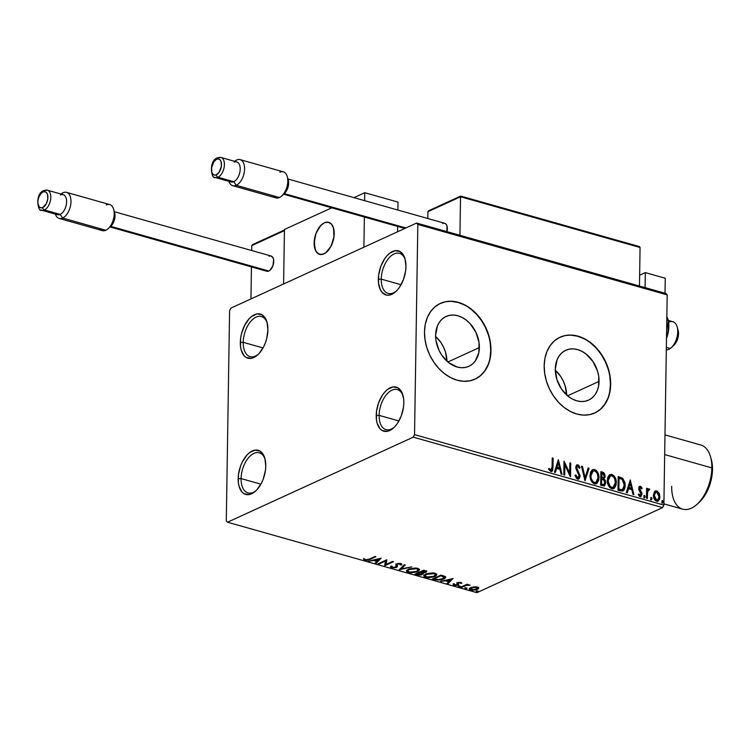<?xml version="1.0" encoding="UTF-8"?>
<svg xmlns="http://www.w3.org/2000/svg" width="750" height="750" viewBox="0 0 750 750"><rect width="100%" height="100%" fill="white"/><g stroke="black" fill="none" stroke-linecap="round" stroke-linejoin="round"><path stroke-width="1.12" d="M267.253 323.091A20.831 11.644 -74.2 0 0 253.322 318.863A20.831 11.644 -74.2 0 0 243.225 342.347L240.309 342.45A22.913 12.806 105.8 0 1 251.784 316.331A22.913 12.806 105.8 0 1 267.019 322.181A22.913 12.806 105.8 0 1 267.919 329.803L266.737 338.475L265.397 342.769L263.634 346.8L259.078 353.484L256.472 355.894L251.091 358.359L246.159 357.441L244.116 355.734L241.228 350.166L240.506 346.5L240.638 338.147L241.481 333.778L244.584 325.463L249.141 318.769L251.747 316.359L257.137 313.894L262.059 314.812L265.772 318.975L266.991 322.097L267.919 329.803A22.913 12.806 105.8 0 1 257.812 354.769A22.913 12.806 105.8 0 1 240.309 342.45L243.225 342.347A20.831 11.644 105.8 0 1 261.441 316.547A20.831 11.644 105.8 0 1 267.253 323.091M263.025 347.934L243.225 342.347L263.025 347.934M265.116 459.337A20.831 11.644 -74.2 0 0 251.184 455.109A20.831 11.644 -74.2 0 0 241.088 478.584L238.162 478.697A22.913 12.806 105.8 0 1 249.637 452.578A22.913 12.806 105.8 0 1 264.881 458.428A22.913 12.806 105.8 0 1 265.772 466.05L265.444 470.344L263.259 479.006L261.497 483.038L256.941 489.731L254.334 492.141L248.944 494.606L244.022 493.688L241.969 491.981L239.091 486.403L238.369 482.747L238.5 474.394L240.675 465.731L242.447 461.7L246.994 455.006L249.609 452.606L254.991 450.141L259.922 451.059L263.634 455.222L264.853 458.334L265.772 466.05A22.913 12.806 105.8 0 1 255.675 491.006A22.913 12.806 105.8 0 1 238.162 478.697L241.088 478.584A20.831 11.644 105.8 0 1 259.294 452.794A20.831 11.644 105.8 0 1 265.116 459.337M260.887 484.181L241.088 478.584L260.887 484.181M403.153 396.112A20.831 11.644 -74.2 0 0 389.231 391.884A20.831 11.644 -74.2 0 0 379.125 415.369L376.209 415.472A22.913 12.806 105.8 0 1 387.684 389.353A22.913 12.806 105.8 0 1 402.919 395.203A22.913 12.806 105.8 0 1 403.819 402.825L403.491 407.128L401.306 415.791L397.406 423.441L394.988 426.506L392.372 428.916L386.991 431.381L382.059 430.463L380.016 428.756L377.128 423.178L376.406 419.522L376.537 411.169L378.722 402.506L382.622 394.856L385.041 391.791L387.647 389.381L393.038 386.916L397.959 387.834L401.681 391.997L403.622 398.775L403.819 402.825A22.913 12.806 105.8 0 1 393.712 427.791A22.913 12.806 105.8 0 1 376.209 415.472L379.125 415.369A20.831 11.644 105.8 0 1 397.341 389.569A20.831 11.644 105.8 0 1 403.153 396.112M398.925 420.956L379.125 415.369L398.925 420.956M405.291 259.866A20.831 11.644 -74.2 0 0 391.369 255.638A20.831 11.644 -74.2 0 0 381.262 279.122L378.347 279.225A22.913 12.806 105.8 0 1 389.822 253.116A22.913 12.806 105.8 0 1 405.056 258.956A22.913 12.806 105.8 0 1 405.956 266.578L405.628 270.881L403.444 279.544L399.544 287.194L397.125 290.269L394.519 292.669L389.128 295.134L386.559 295.106L382.153 292.509L380.484 290.053L378.544 283.284L378.675 274.931L380.859 266.269L384.759 258.619L387.178 255.544L389.794 253.134L395.175 250.669L400.106 251.588L403.819 255.75L405.038 258.872L405.956 266.578A22.913 12.806 105.8 0 1 395.85 291.544A22.913 12.806 105.8 0 1 378.347 279.225L381.262 279.122A20.831 11.644 105.8 0 1 399.478 253.331A20.831 11.644 105.8 0 1 405.291 259.866M401.062 284.719L381.262 279.122L401.062 284.719M479.363 347.569A27.412 20.531 -114.6 0 1 468.9 366.309A27.412 20.531 -114.6 0 1 446.616 360.872A27.412 20.531 -114.6 0 1 435.609 335.203L437.428 325.875L439.519 322.022L442.303 318.909L445.669 316.659L449.494 315.356L453.619 315.056L457.894 315.778L462.15 317.475L466.238 320.091L469.978 323.522L475.903 332.297L479.025 342.45L478.866 352.444L475.453 360.759L472.678 363.872L469.312 366.122L465.487 367.416L461.363 367.716L457.087 367.003L448.744 362.691L441.731 355.125L439.078 350.475L435.956 340.322L435.609 335.203A27.412 20.531 -114.6 0 1 446.072 316.462A27.412 20.531 -114.6 0 1 468.366 321.909A27.412 20.531 -114.6 0 1 479.363 347.569L447.881 361.988L479.363 347.569M599.053 381.384A27.412 20.531 -114.6 0 1 588.591 400.125A27.412 20.531 -114.6 0 1 566.306 394.688A27.412 20.531 -114.6 0 1 555.3 369.028L557.119 359.691L559.209 355.837L561.994 352.725L565.359 350.475L569.175 349.172L573.309 348.881L577.584 349.594L581.841 351.291L585.919 353.906L592.931 361.462L597.544 371.119L598.716 376.275L598.556 386.269L597.234 390.722L595.144 394.575L592.359 397.688L588.994 399.938L585.178 401.231L581.053 401.531L576.778 400.819L572.512 399.122L568.434 396.506L561.422 388.95L556.809 379.294L555.3 369.028A27.412 20.531 -114.6 0 1 565.763 350.278A27.412 20.531 -114.6 0 1 588.056 355.725A27.412 20.531 -114.6 0 1 599.053 381.384L567.572 395.803L599.053 381.384M594.647 413.025A41.662 31.2 65.4 0 0 610.425 384.6L610.678 384.488A41.662 31.2 -114.6 0 1 594.778 412.969A41.662 31.2 -114.6 0 1 560.906 404.7A41.662 31.2 -114.6 0 1 544.181 365.7L544.706 373.472L546.478 381.309L549.45 388.903L553.491 395.972L558.45 402.234L564.141 407.456L570.347 411.441L576.816 414.019L583.312 415.106L589.584 414.647L595.397 412.678L600.506 409.256L604.734 404.531L607.913 398.663L609.919 391.894L610.678 384.488L610.153 376.706L608.381 368.869L605.409 361.275L601.369 354.206L596.409 347.944L590.719 342.722L584.513 338.747L578.044 336.159L571.547 335.081L565.275 335.531L559.472 337.509L554.353 340.922L550.125 345.656L546.947 351.516L544.941 358.284L544.181 365.7A41.662 31.2 -114.6 0 1 560.081 337.209A41.662 31.2 -114.6 0 1 593.953 345.478A41.662 31.2 -114.6 0 1 610.678 384.488L610.425 384.6A41.662 31.2 65.4 0 0 593.766 345.656A41.662 31.2 65.4 0 0 559.95 337.275M474.956 379.209A41.662 31.2 65.4 0 0 490.734 350.784L490.988 350.663A41.662 31.2 -114.6 0 1 475.087 379.153A41.662 31.2 -114.6 0 1 441.216 370.884A41.662 31.2 -114.6 0 1 424.491 331.875L425.016 339.656L426.788 347.494L429.759 355.087L433.8 362.156L438.759 368.419L444.45 373.641L450.656 377.616L457.125 380.203L463.631 381.281L469.903 380.831L475.706 378.863L480.816 375.441L485.044 370.706L488.222 364.847L490.228 358.078L490.988 350.663L490.472 342.891L488.691 335.053L485.728 327.459L481.678 320.391L476.719 314.128L471.028 308.906L464.822 304.931L458.353 302.344L451.856 301.266L445.584 301.716L439.781 303.684L434.662 307.106L430.434 311.841L427.256 317.7L425.25 324.469L424.491 331.875A41.662 31.2 -114.6 0 1 440.391 303.394A41.662 31.2 -114.6 0 1 474.272 311.663A41.662 31.2 -114.6 0 1 490.988 350.663L490.734 350.784A41.662 31.2 65.4 0 0 474.075 311.841A41.662 31.2 65.4 0 0 440.259 303.459M413.241 437.156L662.597 507.609L476.869 592.669L227.513 522.216L413.241 437.156L414.534 434.634L417.834 224.428L667.181 294.881L663.881 505.087L414.534 434.634L417.834 224.428L416.606 223.059L230.878 308.119L229.594 310.641L226.294 520.847L227.513 522.216L413.241 437.156L414.534 434.634L663.881 505.087L667.181 294.881L665.962 293.512L416.606 223.059L230.878 308.119L229.594 310.641L226.294 520.847L227.513 522.216L476.869 592.669L662.597 507.609L663.881 505.087L662.597 507.609L413.241 437.156M478.697 588.206L477.347 587.044L473.869 586.847L470.194 587.916L469.566 589.538L472.453 590.353L477.291 589.5L478.566 588.553L478.584 587.719L475.669 586.781L470.719 587.644L469.322 589.022L470.7 590.081L477.291 589.5L478.706 588.113M460.669 587.166L461.559 587.419L466.641 585.3L470.109 585.159L467.034 584.906L467.981 584.475L467.091 584.222L460.669 587.166L461.559 587.419L466.059 585.459L470.109 585.159L467.034 584.906L467.981 584.475L467.091 584.222L460.669 587.166M458.644 583.791L457.931 585.103L458.634 584.569L458.541 582.403L458.541 582.947L460.266 582.797L460.275 582.291L460.734 583.434L461.812 583.237L460.791 582.366L458.634 582.384L456.909 583.247L457.003 584.869L453.216 584.503L454.659 585.525L457.762 585.178L458.663 584.475L458.287 583.106L459.806 582.731L461.812 583.331L460.997 582.422L457.613 582.712L456.909 583.247L457.003 584.869L453.197 584.644M434.878 579.881L441.356 579.947L444.703 578.587L445.688 577.219L440.963 575.091L432.178 579.113L434.878 579.881L434.887 579.216L434.878 579.881L443.616 579.178L445.688 577.331L445.172 576.516L440.963 575.091L432.178 579.113L434.878 579.881M414.872 574.228L418.556 575.119L421.378 574.884L423.188 574.022L422.841 572.972L425.522 572.541L426.741 571.509L423.656 570.197L414.872 574.228L417.197 574.884L422.438 574.519L422.841 572.972L425.803 572.419L426.741 571.538L423.656 570.197L414.872 574.228M399.206 569.803L411.863 566.869L401.4 568.847L405.234 564.994L404.259 564.722L399.206 569.803L411.863 566.869L401.4 568.847L405.234 564.994L404.259 564.722L399.206 569.803M378.919 564.066L385.453 561.075L384.731 565.706L393.516 561.684L392.625 561.431L386.072 564.431L386.803 559.791L378.019 563.812L378.919 564.066L378.928 563.4L378.919 564.066L385.453 561.075L384.731 565.706L393.516 561.684L392.625 561.431L386.072 564.431L386.803 559.791L378.019 563.812L378.919 564.066M369.178 559.134L366.741 559.903L363.591 559.153L364.772 560.241L367.387 560.344L375.909 556.716L375.019 556.462L369.178 559.134L365.663 559.819L364.725 558.975L363.591 559.153L364.772 560.241L369.984 559.434L375.909 556.716L375.019 556.462L369.178 559.134M381.131 558.188L368.625 561.159L373.603 560.484L376.875 561.403L375.253 563.034L376.228 563.306L381.131 558.188L368.625 561.159L373.603 560.484L376.875 561.403L375.253 563.034L376.228 563.306L381.131 558.188M396.131 565.903L396.047 564.844L395.55 567.159L392.438 567.384L392.072 566.203L390.9 566.194L391.603 567.816L395.981 567.6L397.294 566.784L397.116 564.778L397.697 564.188L399.703 563.953L400.416 564.966L401.653 564.919L401.25 563.728L398.625 563.475L396 564.497L396.169 566.55L395.391 567.234L392.616 567.431L391.941 567.122L392.072 566.203L390.9 566.194L390.637 567.263L391.603 567.816L390.684 566.531M408.478 569.194L406.762 570.422L406.856 571.8L410.822 572.916L417.066 571.884L418.809 570.909L419.419 569.541L418.059 568.472L415.509 567.994L409.331 568.847L406.537 571.069L408.394 572.559L417.478 571.706L419.456 569.822L417.553 568.312L408.478 569.194M425.784 574.087L424.069 575.306L424.163 576.694L428.128 577.8L434.372 576.769L436.116 575.803L436.725 574.425L435.366 573.366L432.816 572.878L426.637 573.741L423.844 575.962L425.7 577.453L434.775 576.591L436.762 574.716L434.859 573.206L425.784 574.087M453.047 578.503L440.531 581.475L445.509 580.8L448.781 581.719L447.159 583.35L448.134 583.622L453.047 578.503L440.531 581.475L445.509 580.8L448.781 581.719L447.159 583.35L448.134 583.622L453.047 578.503M458.456 586.078L458.859 586.688L460.247 586.228L458.747 585.975L458.466 586.631L459.947 586.5L459.928 585.956L458.456 586.078L458.466 586.631L458.475 586.069L458.466 586.631M465.319 588.019L465.722 588.628L467.109 588.169L465.609 587.916L465.328 588.562L466.809 588.441L466.791 587.897L465.319 588.019L465.328 588.562L465.338 588.009L465.328 588.562M476.503 591.178L476.906 591.788L478.294 591.328L476.803 591.075L476.522 591.731L477.994 591.6L477.984 591.056L476.503 591.178L476.522 591.731L476.531 591.169L476.522 591.731M654.328 491.916L653.428 496.097L655.172 500.372L658.05 501.188L659.747 498.759L659.531 494.194L657.488 491.259L655.697 490.894L654.544 491.625L653.4 495.197C653.334 498.019 654.403 500.034 656.606 501.253L658.059 501.178L659.963 497.053L659.147 493.266L656.766 490.941L654.328 491.916M648.188 488.972L649.069 488.775L646.987 490.2L647.512 488.503L646.613 488.25L646.462 498.206L647.353 498.459L647.672 491.419L649.744 489.3L648.534 488.784L647.484 489.975L647.512 488.503L646.613 488.25L646.462 498.206L647.353 498.459L647.597 491.737L649.744 489.3L648.431 488.822M639.394 486.516L640.416 486.328L638.906 487.181L638.803 489.666L641.109 494.316L640.256 495.366L638.803 493.941L638.269 494.719L639.534 496.322L641.119 496.444L641.972 493.434L639.581 488.428L640.256 487.537L641.587 488.934L642.122 488.231L640.941 486.609L639.909 486.553L641.616 488.456L642.122 488.231L640.416 486.328L639.637 486.356M620.672 490.922L623.128 490.894L624.431 489.403L625.163 486.722L625.012 482.841L622.884 478.463L618.178 476.531L617.962 490.163L623.025 490.95L625.228 485.541L622.706 478.303L618.178 476.531L617.962 490.163L620.672 490.922M600.656 485.269L604.416 485.85L605.794 482.831L605.381 480.619L604.012 478.828L605.072 477.047L604.819 474.225L603.628 472.594L600.872 471.647L600.656 485.269L604.359 485.878L605.794 482.831L604.012 478.828L605.147 476.241L602.522 472.106L600.872 471.647L600.656 485.269M584.991 480.844L589.087 468.309L588.113 468.038L585.122 477.572L582.45 466.444L581.475 466.163L584.991 480.844L589.087 468.309L588.113 468.038L585.122 477.572L582.45 466.444L581.475 466.163L584.991 480.844M564.703 475.106L564.862 464.972L570.525 476.756L570.741 463.125L569.841 462.872L569.681 473.034L564.028 461.231L563.812 474.853L564.703 475.106L564.862 464.972L570.319 476.7L570.741 463.125L569.841 462.872L569.681 473.034L564.028 461.231L563.812 474.853L564.703 475.106M552.094 466.969L551.4 470.044L550.35 469.884L549.084 468.412L548.616 469.331L550.791 471.525L552 471.375L552.712 470.306L553.134 458.156L552.234 457.903L552.094 466.969L550.8 470.128L549.084 468.412L548.616 469.331L550.791 471.525L551.803 471.488L552.994 467.353L553.134 458.156L552.234 457.903L552.094 466.969M558.356 459.628L554.409 472.2L555.384 472.481L556.65 468.45L559.922 469.369L561.047 474.075L562.022 474.347L558.356 459.628L554.409 472.2L555.384 472.481L556.65 468.45L559.922 469.369L561.047 474.075L562.022 474.347L558.356 459.628M577.612 479.109L579.459 478.378L580.097 475.472L576.863 468.806L576.741 466.997L577.866 466.191L579.394 468.384L580.106 467.738L578.653 465.225L577.425 464.747L575.897 466.322L575.859 468.497L579.225 476.044L578.794 477.291L577.744 477.731L575.775 474.909L575.044 475.387L576.469 478.369L578.7 479.044L580.125 476.109L576.666 467.587L577.866 466.191L579.394 468.384L580.106 467.738L577.894 464.803L576.938 464.869L575.766 467.391L579.225 475.837L577.566 477.694L575.775 474.909L575.044 475.387L577.612 479.109M590.025 475.481L590.559 479.222L592.434 482.606L594.928 483.956L597.188 483.122L598.697 480.309L598.941 476.691L597.975 472.931L596.55 470.747L594.291 469.444L592.106 469.988L590.597 472.191L590.025 475.481C589.922 479.344 591.384 482.137 594.403 483.853L596.316 483.741L598.978 477.947C599.1 474.028 597.628 471.216 594.553 469.509L592.678 469.641L590.025 475.481M607.331 480.375L607.866 484.116L609.741 487.5L612.234 488.85L614.494 488.016L616.003 485.194L616.247 481.584L615.281 477.816L613.856 475.641L611.597 474.337L609.412 474.881L607.903 477.084L607.331 480.375C607.228 484.237 608.691 487.031 611.709 488.738L613.622 488.634L616.284 482.831C616.406 478.922 614.925 476.109 611.859 474.394L609.984 474.534L607.331 480.375M630.262 479.944L626.316 492.516L627.291 492.797L628.556 488.766L631.828 489.684L632.953 494.391L633.928 494.672L630.262 479.944L626.316 492.516L627.291 492.797L628.556 488.766L631.828 489.684L632.953 494.391L633.928 494.672L630.262 479.944M644.4 495.525L643.819 495.741L644.4 495.525L643.809 497.25L644.531 497.812L645.122 497.063L644.728 495.722L643.837 495.75L644.691 497.775L644.194 498L645.131 496.866L644.072 495.544M650.7 497.681L651.262 497.466L650.672 499.191L651.553 499.716L651.956 498.403L651.431 497.541L650.7 497.691L651.553 499.716L651.056 499.941L651.994 498.806L650.934 497.484M662.456 500.625L661.866 500.841L662.456 500.625L661.866 502.35L662.747 502.875L663.188 501.966L662.775 500.822L661.884 500.85L662.747 502.875L662.241 503.1L663.188 501.966L662.119 500.644M489.975 358.2L490.734 350.784L490.219 343.003M488.438 335.166L485.475 327.572L481.434 320.503L476.466 314.241L470.775 309.019M464.578 305.044L458.1 302.466L451.603 301.378M475.453 378.975L480.562 375.553L484.791 370.828L487.969 364.959M609.666 392.016L610.425 384.6L609.909 376.828M608.128 368.991L605.166 361.388L601.125 354.319L596.156 348.056L590.466 342.834M584.269 338.859L577.791 336.281L571.294 335.194M595.144 412.791L600.253 409.378L604.481 404.644L607.659 398.784M566.672 395.025A27.412 20.531 65.4 0 0 555.309 370.209L560.559 376.294L563.212 380.944L565.163 385.941L566.672 395.025M446.981 361.209A27.412 20.531 65.4 0 0 435.619 336.394L440.869 342.478L443.522 347.128L445.481 352.125L446.981 361.209M551.494 471.609L552.441 468.881L552.234 458.269L553.134 458.156L552.628 458.381L552.488 467.587L552.994 467.353L551.541 471.572M550.894 470.278L549.994 470.222L548.578 468.647L550.294 470.363L551.044 470.156M550.8 470.325L551.306 470.091L550.8 470.128M558.122 460.387L561.422 474.178L558.122 460.387M556.153 468.675L554.991 472.369L556.153 468.675M557.878 463.163L556.556 467.391L559.059 468.094L556.556 467.391L558.375 462.938L559.556 467.869L557.053 467.156L557.878 463.163M564.009 462.159L569.184 473.269L569.681 473.034L569.184 473.269L564.009 462.159M569.841 463.247L570.741 463.125L570.234 463.359L570.037 476.081L569.841 463.247M564.366 465.206L564.862 464.972L564.366 465.206L564.206 474.966L564.366 465.206M577.903 477.844L576.413 477.488L575.278 475.134L577.069 477.919L578.091 477.722M577.837 477.872L578.344 477.638L577.566 477.694M576.703 465L577.894 464.803L577.397 465.028L579.6 467.972L580.106 467.738L579.328 468.216L578.147 465.459L576.487 465.075M577.069 466.388L577.866 466.191M577.359 466.425L576.159 467.822L576.666 467.587L576.159 467.822L576.675 469.734L577.172 469.5L576.675 469.734L577.753 471.403L578.259 471.169L577.753 471.403L579.619 476.344L580.125 476.109L578.438 479.137M578.166 479.288L579.244 478.125L579.591 475.697L576.281 468.797L576.853 466.425M581.578 466.566L582.45 466.444L581.953 466.669L584.616 477.806L585.122 477.572L584.616 477.806L581.578 466.566M588.009 468.384L589.087 468.309L584.878 480.356L588.581 468.544L588.009 468.384M592.444 469.762L594.056 469.734C597.122 471.45 598.594 474.262 598.472 478.172L596.062 483.844M595.884 483.938L598.191 480.534L598.266 475.659L596.044 470.981L594.056 469.734L592.35 469.8M595.678 470.634L595.097 470.203M595.312 482.634L593.681 482.606L592.322 481.669L590.578 477.956L590.644 474.056L592.481 471.309M592.837 471.159L590.419 475.959C590.325 479.044 591.487 481.284 593.888 482.672L594.394 482.447C591.984 481.059 590.831 478.819 590.916 475.725L593.091 471.028L594.572 470.916C597 472.331 598.172 474.581 598.078 477.694L595.931 482.353L593.888 482.672L595.706 482.447M603.909 486.075L605.278 483.412L604.875 480.844L603.506 479.062L604.575 477.272L604.509 475.125L603.384 473.016L600.872 472.013L602.522 472.106L602.016 472.341L604.641 476.475L605.147 476.241L603.506 479.062L604.012 478.828L603.506 479.062L605.288 483.066L605.794 482.831L604.097 485.972M604.566 485.522L604.884 485.006M603.759 484.538L601.078 484.35L601.153 479.288L603.534 479.747L604.894 482.578L603.994 484.481L602.1 484.641L603.731 484.556M603.188 477.891L601.172 477.891L601.247 473.522L602.672 473.559L604.247 476.016L603.431 477.844L601.631 478.022L603.159 477.919M602.137 477.787L601.172 477.891L602.137 477.787L601.744 473.297L601.172 477.891L601.678 477.666L601.744 473.297L603.638 474.103L604.237 475.613L603.684 477.666L602.137 477.787M602.597 484.416L601.078 484.35L602.597 484.416L601.575 484.125L601.659 479.062L601.153 479.288L601.078 484.35L601.575 484.125L601.659 479.062L603.844 479.991L604.828 481.781L604.256 484.303L602.597 484.416M609.75 474.656L611.362 474.628C614.428 476.334 615.9 479.147 615.778 483.066L613.369 488.738M613.191 488.831L615.497 485.428L615.572 480.544L613.35 475.866L611.362 474.628L609.656 474.694M612.984 475.519L612.403 475.087M612.619 487.528L610.988 487.5L609.628 486.553L607.884 482.841L607.95 478.941L609.788 476.194M610.144 476.053L607.725 480.844C607.631 483.938 608.794 486.178 611.194 487.566L611.7 487.331C609.291 485.944 608.137 483.703 608.222 480.619L610.397 475.912L611.878 475.809C614.306 477.216 615.478 479.475 615.384 482.578L613.237 487.247L611.194 487.566L613.013 487.331M622.622 491.119L624.581 487.528L624.234 481.912L622.2 478.538L618.169 476.906L622.706 478.303L622.2 478.538L624.731 485.775L625.228 485.541L622.762 491.044M622.416 489.534L619.95 489.675M622.106 489.722L618.384 489.244L618.553 478.416L618.384 489.244L618.881 489.009L619.05 478.181L622.209 479.456L624.338 485.287L622.341 489.591M619.341 489.516L622.247 489.619L618.384 489.244L619.847 489.281L618.881 489.009L619.05 478.181L622.209 479.456L623.925 482.147L624.103 487.266L622.247 489.619M630.028 480.703L633.328 494.503L630.028 480.703M628.059 488.991L626.897 492.684L628.059 488.991M629.784 483.488L628.462 487.706L630.966 488.409L628.462 487.706L630.281 483.253L631.462 488.184L628.959 487.472L629.784 483.488M639.947 487.791L639.066 488.888L640.453 487.566L641.587 488.934L642.122 488.231L641.456 488.672L640.444 486.844L639.169 486.581M639.853 487.772L640.453 487.566M639.769 489.628L639.562 488.663L639.263 489.853L639.769 489.628L639.263 489.853L640.144 491.128L640.65 490.903L639.769 489.628M641.756 492.619L640.65 490.903L640.144 491.128L641.259 492.853L641.756 492.619L641.522 494.475L642.028 494.241L641.756 492.619M638.297 494.166L639.506 495.562L640.012 495.338L638.803 493.941L638.269 494.719L640.097 496.584L640.941 496.537L640.444 496.772M640.097 496.584L642.028 494.241L640.688 496.622M640.416 486.328L638.672 488.456L638.934 490.069L640.931 493.031L641.128 494.044L639.506 495.562L640.237 495.366M640.003 495.534L640.509 495.309L640.012 495.338M639.975 495.544L638.409 494.391M640.622 496.678L641.466 493.659L639.178 489.619L639.422 487.931M641.4 495.441L641.494 494.972M644.372 497.794L645.131 496.866L644.634 497.1L643.903 495.75L644.634 497.1L643.866 498.019M649.069 488.775L648.572 489L649.247 489.534L649.744 489.3L649.022 490.003L649.097 489.366L648.038 489.009M648.263 490.163L648.909 489.956M648.403 490.181L647.1 491.972L647.597 491.737L646.856 498.319L647.062 492.169L648.113 490.181M651.262 497.466L650.766 497.691L651.497 499.041L650.728 499.959M651.234 499.734L651.994 498.806L651.497 499.041L650.681 497.681M655.087 491.156L656.766 490.941L656.259 491.175L658.65 493.5L659.147 493.266L658.65 493.5L659.466 497.278L659.963 497.053L657.806 501.272M657.553 501.413L659.25 498.984L659.288 495.375L657.638 492.009L654.872 491.231M657.638 492.009L656.981 491.484M657.188 500.175L655.059 499.566L653.906 497.044L654.084 493.922L655.678 492.347M655.519 492.366L653.794 495.684L654.291 495.459L653.794 495.684L656.119 500.259L656.625 500.025L654.291 495.459L655.772 492.225L656.747 492.169L659.072 496.809L657.647 499.959L656.119 500.259L657.394 500.053M662.419 502.894L663.188 501.966L662.681 502.2L661.95 500.85L662.681 502.2L661.922 503.128M559.556 467.869L557.053 467.156L558.375 462.938L559.556 467.869M598.078 477.694L597.572 480.459L596.297 482.156L594.609 482.494L592.828 481.434L591.337 478.725L590.925 476.222L591.422 472.959L592.584 471.328L594.366 470.869L596.147 471.956L597.291 473.691L598.078 477.694M615.384 482.578L614.878 485.353L613.603 487.05L611.906 487.387L610.134 486.328L608.259 481.603L608.447 478.716L609.525 476.55L611.456 475.725L613.453 476.841L614.597 478.575L615.384 482.578M631.462 488.184L628.959 487.472L630.281 483.253L631.462 488.184M659.072 496.809L658.125 499.631L656.906 500.081L655.556 499.341L654.3 495.797L655.303 492.553L656.456 492.112L657.806 492.881L659.072 496.809M396.525 290.887A20.831 11.644 105.8 0 1 388.153 293.419A20.831 11.644 105.8 0 1 381.262 279.122A20.831 11.644 -74.2 0 0 396.525 290.887M394.387 427.134A20.831 11.644 105.8 0 1 386.016 429.666A20.831 11.644 105.8 0 1 379.125 415.369A20.831 11.644 -74.2 0 0 394.387 427.134M256.35 490.359A20.831 11.644 105.8 0 1 247.969 492.891A20.831 11.644 105.8 0 1 241.088 478.584A20.831 11.644 -74.2 0 0 256.35 490.359M258.488 354.113A20.831 11.644 105.8 0 1 250.106 356.644A20.831 11.644 105.8 0 1 243.225 342.347A20.831 11.644 -74.2 0 0 258.488 354.113M416.606 223.059L665.962 293.512L667.181 294.881L417.834 224.428L416.606 223.059M369.994 558.759L369.984 559.434L369.994 558.759M365.147 559.547L364.772 560.241L363.6 558.375M363.863 558.966L365.503 559.603M380.391 558.366L376.238 562.528L376.228 563.306L375.863 562.425L380.391 558.366M376.884 560.737L376.875 561.403L376.884 560.737M374.887 560.062L374.137 559.847L374.887 560.062M373.612 559.969L373.603 560.484L373.612 559.969M369.6 560.925L369.591 561.431L369.6 560.925M379.088 559.181L377.391 560.887L374.887 560.175L374.897 559.669L374.887 560.175L379.088 559.181L379.097 558.675L377.391 560.887L374.887 560.175L379.088 559.181M386.859 559.809L386.072 564.431L386.859 559.809M386.072 564.328L384.741 564.928L384.731 565.706L384.675 564.909L386.072 564.328M385.463 560.409L385.453 561.075L385.463 560.409M390.9 566.194L390.553 566.972M392.438 567.384L392.072 566.203M401.7 564.056L401.653 564.919L400.894 563.606L396.769 563.953L395.887 564.694L396.122 566.681M395.887 564.694L395.897 563.916M397.706 563.409L397.106 564.862L397.706 563.634L397.697 564.188L399.984 564.009L399.994 563.447L400.416 564.966L401.803 564.375M401.653 564.919L401.663 564.141L400.547 564.188L401.737 563.972M399.984 564.009L400.416 564.966M400.481 564.066L399.994 563.231M397.406 565.819L396.431 567.422L397.331 565.575L397.247 563.728M397.481 565.472L397.462 566.25L397.331 565.575M390.656 566.484L391.903 567.112L391.603 567.816L396.431 567.422L396.047 566.803M395.991 566.822L397.434 565.763M395.925 564.45L396.197 565.641M404.634 564.825L401.409 568.069L401.4 568.847L401.409 568.069L404.634 564.825M401.4 568.575L400.116 568.884L401.4 568.575M419.381 569.438L417.544 570.9M417.488 570.938L417.478 571.706L417.488 570.938L419.447 569.231M408.403 571.8L408.394 572.559L408.403 571.8L406.584 570.562M408.347 571.763L406.622 570.666M408.066 570.75L407.841 570.009L408.806 568.969M417.441 568.237L418.163 569.325M416.691 568.734L418.172 569.963L416.578 571.453L409.266 572.137L407.812 570.947L409.387 568.828L409.378 569.447L416.691 568.734L416.7 568.125L418.078 570.309L415.116 571.978L410.184 572.334L407.831 571.163L408.328 570.075L410.841 568.922L416.691 568.734M418.172 569.963L417.591 568.322M408.441 569.212L407.812 570.947M426.534 571.181L425.803 572.419L425.409 571.809M423.375 573.619L423.384 572.841L423.375 573.619L422.841 572.972M423.188 573.244L422.438 574.519L422.447 573.741L421.537 574.266L416.663 574.069L416.672 573.394L416.663 574.069L420.384 572.7L420.394 571.922L421.097 572.128M417.206 574.219L417.197 574.884L417.206 574.219M416.663 573.947L415.922 573.741L416.663 573.947M421.959 573.938L423.253 573.169M425.231 571.866L426.694 570.975M420.834 572.044L420.094 571.828L420.384 572.7L421.706 573.15L421.716 572.4L422.1 573.084M425.138 571.275L424.584 570.347M421.716 572.372L421.547 573.488L421.716 572.372L420.834 572.156L423.647 570.862L424.575 571.125L424.584 570.469L424.894 572.175L420.834 572.156L420.844 571.491L420.834 572.156L423.647 570.862L423.656 570.206L423.647 570.862L425.456 571.631L424.022 572.447L421.716 572.4L421.116 574.425L416.663 574.069L419.934 572.569L419.944 571.903L419.934 572.569L421.706 573.15L421.537 574.266M425.466 570.891L424.894 572.175M436.688 574.331L434.841 575.794M434.794 575.831L434.775 576.591L436.753 574.125M425.709 576.684L425.7 577.453L425.709 576.684M425.653 576.656L423.928 575.559M423.891 575.456L425.709 576.675M425.372 575.644L425.147 574.903L426.112 573.862M434.747 573.122L435.469 574.209M433.997 573.628L435.478 574.847L433.884 576.337L426.572 577.031L425.109 575.841L426.694 573.722L426.684 574.341L433.997 573.628L434.006 573.009L435.384 575.203L432.422 576.863L428.006 577.284L425.138 576.047L425.634 574.969L428.147 573.816L433.997 573.628M435.478 574.847L434.887 573.206M425.747 574.106L425.109 575.841M433.969 578.841L433.228 578.634L433.969 578.841M445.594 576.947L443.747 578.344M443.653 575.859L444.366 577.463L443.616 579.178L443.625 578.428L437.55 579.797L433.969 578.953L440.953 575.756L440.963 575.091L440.953 575.756L441.544 575.925L441.553 575.259L441.544 575.925L443.869 576.759L443.878 575.981L444.366 576.544L443.7 575.887M443.625 578.4L445.659 576.797M433.978 578.288L433.969 578.953L433.978 578.288M443.869 576.759L442.725 578.925L439.809 579.75L433.969 578.953L440.953 575.756L444.366 577.472L444.384 576.684M452.297 578.681L448.153 582.844L448.134 583.622L447.769 582.741L452.297 578.681M448.791 581.053L448.781 581.719L448.791 581.053M446.803 580.378L446.044 580.163L446.803 580.378M445.519 580.294L445.509 580.8L445.519 580.294M441.506 581.241L441.506 581.747L441.506 581.241M450.994 579.497L449.297 581.203L446.794 580.491L446.803 579.984L446.794 580.491L450.994 579.497L451.003 578.991L449.297 581.203L446.794 580.491L450.994 579.497M461.409 582.591L460.763 582.656L461.409 582.591M460.266 582.797L460.734 583.434M460.744 583.209L460.716 582.319M458.634 584.569L458.166 583.275M458.184 582.497L458.409 583.05L458.184 582.497M454.359 584.681L454.191 585.422L457.931 585.103L456.909 583.247M453.216 584.503L454.191 585.422L453.234 583.725M454.884 585.028L454.331 584.372M457.162 584.006L456.919 582.469M457.406 584.419L457.416 583.744M453.525 584.344L454.425 584.7M457.2 584.587L458.541 583.931M459.947 586.5L459.928 585.956M467.044 584.241L467.034 584.906L467.044 584.241M469.012 584.766L469.003 585.347L469.012 584.766M467.044 584.438L466.116 584.672M466.078 584.691L466.059 585.459L466.078 584.691L467.297 584.4M463.734 585.759L463.725 586.434L463.734 585.759M461.578 586.753L461.559 587.419L461.578 586.753M466.809 588.441L466.791 587.897M478.716 587.428L477.291 589.5L477.15 588.787M470.719 589.35L470.7 590.081L470.719 589.35M470.653 589.284L469.444 588.6M469.341 588.356L470.719 589.303M477 588.844L478.669 587.606M470.541 588.281L470.916 587.541M477.488 588.188L477.375 587.044L477.469 588.328L476.391 589.247L471.488 589.725L470.512 588.938L471.619 587.297L471.609 587.897L476.559 587.4L477.488 588.188L474.188 589.837L470.522 589.059L473.184 587.409L476.559 587.4L476.569 586.875L477.356 587.822M470.878 587.578L470.512 588.938M477.994 591.6L478.003 591.066M421.706 573.15L422.081 573.872M334.209 233.737A16.669 9.309 105.8 0 1 319.641 254.372A16.669 9.309 105.8 0 1 314.128 242.934L315.684 250.809L318.394 253.837L321.975 254.513L325.894 252.713L327.787 250.969L331.097 246.103L333.966 236.869L333.544 228.131L331.444 224.081L329.953 222.834L326.372 222.169L324.413 222.769L320.559 225.712L315.956 233.513L314.128 242.934A16.669 9.309 105.8 0 1 328.706 222.3A16.669 9.309 105.8 0 1 334.209 233.737M284.438 229.481L331.753 207.816L284.438 229.481L283.584 283.978L363.9 247.2L283.584 283.978L284.438 229.481M353.962 197.644L364.753 192.703L398.006 202.097L364.753 192.703L364.631 200.653L364.753 192.703L353.962 197.644M397.538 231.788L397.622 226.425L397.538 231.788M397.875 210.047L398.006 202.097L397.875 210.047M364.378 217.031L363.9 247.2L364.378 217.031M668.634 322.397A14.578 8.147 105.8 0 1 677.156 326.878A14.578 8.147 105.8 0 1 671.297 347.616A14.578 8.147 105.8 0 1 670.228 348.497A14.578 8.147 105.8 0 1 666.319 349.959A14.578 8.147 -74.2 0 0 670.228 348.497L666.356 347.4L670.228 348.497A14.578 8.147 -74.2 0 0 677.616 333.619A14.578 8.147 -74.2 0 0 672.909 321.722L668.278 320.409M325.631 252.9L325.631 252.9A16.669 9.309 105.8 0 1 319.641 254.372A16.669 9.309 105.8 0 1 314.259 240.778A16.669 9.309 105.8 0 1 322.706 223.772A16.669 9.309 105.8 0 1 328.706 222.3A16.669 9.309 105.8 0 1 334.088 235.903A16.669 9.309 105.8 0 1 325.631 252.9L330.909 246.459L333.909 237.281L334.106 231.169L332.794 226.134L331.622 224.278L328.472 222.244L324.675 222.656L322.706 223.772L319.012 227.634L316.116 233.119L314.428 239.4L314.709 248.222L316.725 252.394L319.866 254.437L323.672 254.025L325.631 252.9M678.131 330.338L678.534 334.069L677.944 338.025L675.487 343.387L673.181 345.797M671.297 347.616L673.95 345.159A10.416 5.822 -74.2 0 0 678.131 330.356L677.156 326.878M251.794 245.597L251.719 250.538L251.794 245.597L284.419 230.653L283.584 283.978L250.959 298.922L251.456 266.916L250.959 298.922L283.584 283.978L284.447 230.25L251.794 245.597L252.891 244.472L251.794 245.597M252.891 244.472L252.319 244.753M429.009 210.6L427.913 211.716L427.8 218.503L427.913 211.716L460.538 196.772L459.928 235.294L460.538 196.772L640.069 247.5L639.469 286.022L640.069 247.5L639.009 246.459M428.738 210.703L460.669 196.078L638.334 246.394M428.438 210.872L427.913 211.716L460.538 196.772L640.069 247.5L639.572 246.694M232.744 185.691A13.537 7.566 105.8 0 1 228.938 181.369A13.537 7.566 -74.2 0 0 236.231 185.306A13.537 7.566 105.8 0 1 232.744 185.691L275.963 197.897A13.537 7.566 -74.2 0 0 279.45 197.522A13.537 7.566 105.8 0 1 273.197 195.75M214.584 177.216A10.416 5.822 -74.2 0 0 217.988 177.225A10.416 5.822 105.8 0 1 215.306 177.516L231.103 181.978A10.416 5.822 -74.2 0 0 233.775 181.688L236.231 185.306A13.537 7.566 -74.2 0 0 244.584 168.919A13.537 7.566 -74.2 0 0 236.625 160.003A13.537 7.566 -74.2 0 0 234.609 161.316A13.537 7.566 105.8 0 1 236.625 160.003L234.994 161.428L236.625 160.003A13.537 7.566 105.8 0 1 240.103 159.628A13.537 7.566 105.8 0 1 244.341 171.797A13.537 7.566 105.8 0 1 236.231 185.306L279.45 197.522L236.231 185.306L233.775 181.688A10.416 5.822 105.8 0 1 228.966 180.328M217.378 157.819A2.081 1.556 65.4 0 0 216.6 159.234A8.334 4.659 105.8 0 1 221.494 164.719A8.334 4.659 105.8 0 1 216.356 174.806L219.169 172.219L221.381 166.284L221.166 161.916L220.116 159.891L218.513 158.953L216.6 159.234L213.787 161.822L211.575 167.756L211.791 172.125L212.841 174.15L214.444 175.097L216.356 174.806A2.081 1.556 65.4 0 0 217.988 177.225A2.081 1.556 -114.6 0 1 216.356 174.806A8.334 4.659 105.8 0 1 211.463 169.322A8.334 4.659 105.8 0 1 216.6 159.234A2.081 1.556 -114.6 0 1 217.378 157.819A2.081 1.556 -114.6 0 1 218.297 157.762A10.416 5.822 105.8 0 1 220.969 157.472A10.416 5.822 105.8 0 1 224.231 166.828A10.416 5.822 105.8 0 1 217.988 177.225L233.775 181.688L217.988 177.225A10.416 5.822 -74.2 0 0 224.109 167.513A10.416 5.822 -74.2 0 0 221.7 157.772M405.891 227.963L284.297 193.613L405.891 227.963M446.944 231.628A7.912 4.425 -74.2 0 0 444.713 223.284L287.934 178.987M446.916 231.713L447.009 226.05L446.016 224.128L444.488 223.228M443.606 223.219L442.678 223.5M279.844 172.219A13.537 7.566 105.8 0 1 287.278 176.625A13.537 7.566 105.8 0 1 281.831 195.881A13.537 7.566 105.8 0 1 279.45 197.522A13.537 7.566 -74.2 0 0 287.559 184.012A13.537 7.566 -74.2 0 0 283.331 171.844L240.103 159.628M283.941 193.894L285.994 191.653L288.141 186.769L288.244 180.066M234.084 162.225A10.416 5.822 105.8 0 1 240.206 169.078A10.416 5.822 105.8 0 1 233.775 181.688A10.416 5.822 -74.2 0 0 240.019 171.291A10.416 5.822 -74.2 0 0 236.766 161.934L220.969 157.472L217.397 157.809C208.012 161.184 211.594 180.019 215.306 177.516M281.831 195.881L284.484 193.434A9.375 5.241 -74.2 0 0 288.253 180.103L287.278 176.625M59.137 218.419A13.537 7.566 105.8 0 1 55.341 214.097A13.537 7.566 -74.2 0 0 62.625 218.034A13.537 7.566 105.8 0 1 59.137 218.419L102.366 230.625A13.537 7.566 -74.2 0 0 105.844 230.25A13.537 7.566 105.8 0 1 99.591 228.488M40.978 209.944A10.416 5.822 -74.2 0 0 44.381 209.953A10.416 5.822 105.8 0 1 41.7 210.244L57.497 214.706A10.416 5.822 -74.2 0 0 60.178 214.416L62.625 218.034A13.537 7.566 -74.2 0 0 70.978 201.656A13.537 7.566 -74.2 0 0 63.019 192.741A13.537 7.566 -74.2 0 0 61.003 194.053A13.537 7.566 105.8 0 1 63.019 192.741L61.388 194.156L63.019 192.741A13.537 7.566 105.8 0 1 66.506 192.356A13.537 7.566 105.8 0 1 70.734 204.525A13.537 7.566 105.8 0 1 62.625 218.034L105.844 230.25L62.625 218.034L60.178 214.416A10.416 5.822 105.8 0 1 55.369 213.056M41.7 210.244C37.997 212.747 34.406 193.912 43.791 190.538A2.081 1.556 65.4 0 0 42.994 191.962A8.334 4.659 105.8 0 1 47.897 197.456A8.334 4.659 105.8 0 1 42.75 207.534L46.341 203.634L47.775 199.012L47.559 194.644L46.509 192.619L44.906 191.681L42.994 191.962L41.062 193.434L38.766 197.334L37.978 200.484L37.931 203.522L39.234 206.878L40.838 207.825L42.75 207.534A2.081 1.556 65.4 0 0 44.381 209.953A2.081 1.556 -114.6 0 1 42.75 207.534A8.334 4.659 105.8 0 1 37.856 202.05A8.334 4.659 105.8 0 1 42.994 191.962A2.081 1.556 -114.6 0 1 43.772 190.547A2.081 1.556 -114.6 0 1 44.691 190.491A10.416 5.822 105.8 0 1 47.372 190.2A10.416 5.822 105.8 0 1 50.625 199.556A10.416 5.822 105.8 0 1 44.381 209.953L60.178 214.416L44.381 209.953A10.416 5.822 -74.2 0 0 50.503 200.241A10.416 5.822 -74.2 0 0 48.094 190.5M110.025 226.95L266.803 271.247A7.912 4.425 -74.2 0 0 268.837 271.022L110.691 226.341L268.837 271.022A7.912 4.425 -74.2 0 0 273.581 263.128A7.912 4.425 -74.2 0 0 271.106 256.012L114.337 211.716M265.5 270.403L267.909 271.312L269.775 270.459L272.859 265.922L273.656 260.044L272.981 257.7L270.891 255.956M270 255.947L269.072 256.228M106.247 204.947A13.537 7.566 105.8 0 1 113.672 209.362A13.537 7.566 105.8 0 1 108.234 228.609A13.537 7.566 105.8 0 1 105.844 230.25A13.537 7.566 -74.2 0 0 113.953 216.741A13.537 7.566 -74.2 0 0 109.725 204.572L66.506 192.356M110.334 226.622L113.991 221.25L114.881 217.706L114.638 212.794A9.375 5.241 -74.2 0 1 110.878 226.163L108.234 228.609M60.478 194.953A10.416 5.822 105.8 0 1 66.6 201.806A10.416 5.822 105.8 0 1 60.178 214.416A10.416 5.822 -74.2 0 0 66.413 204.019A10.416 5.822 -74.2 0 0 63.159 194.662L47.372 190.2L43.791 190.538M667.275 317.353L668.259 321.431L667.734 324.684L666.722 324.394L667.734 324.684L668.119 330.731L666.506 338.409A20.831 11.644 -74.2 0 0 667.022 336.938A20.831 11.644 -74.2 0 0 667.331 317.475L668.513 321.591L668.859 326.438L667.022 336.938L668.119 330.731L667.734 324.684L668.259 321.431L667.331 317.475A20.831 11.644 -74.2 0 0 667.312 317.438A20.831 11.644 -74.2 0 0 667.294 317.391M665.259 278.241L665.025 293.25L665.259 278.241L645.319 272.606L645.075 287.606L645.319 272.606L665.259 278.241M639.637 275.212L645.319 272.606L639.637 275.212M663.9 503.859L682.706 509.166A33.328 18.628 -74.2 0 0 711.844 467.897L664.678 454.575L711.844 467.897L712.5 469.575A30 16.762 -74.2 0 0 711.328 459.591L710.541 456.816A33.328 18.628 105.8 0 1 711.844 467.897A33.328 18.628 -74.2 0 0 700.828 445.022L664.988 434.897M699.188 502.322L704.1 496.556L706.894 491.812L710.953 480.928L712.5 469.575L711.291 459.478M697.153 504.206L699.272 502.247A30 16.762 -74.2 0 0 712.5 469.575L711.844 467.897A33.328 18.628 105.8 0 1 697.153 504.206A33.328 18.628 105.8 0 1 671.691 486.291M596.316 483.741L595.819 483.975M595.931 482.353L595.425 482.587M593.091 471.028L592.594 471.253M603.431 477.844L602.925 478.078M603.994 484.481L603.488 484.706M613.622 488.634L613.125 488.859M613.237 487.247L612.731 487.472M610.397 475.912L609.9 476.147M655.331 491.016L654.834 491.25M657.647 499.959L657.15 500.194M655.772 492.225L655.266 492.459M391.809 566.803L391.819 566.025M396.188 566.353L396.206 565.575M400.547 564.506L400.556 563.728M406.537 571.069L406.556 570.291M426.741 571.538L426.75 570.759M422.156 573.656L422.175 572.878M423.844 575.962L423.863 575.184M460.744 583.312L460.763 582.534M458.156 583.369L458.166 582.591M454.312 584.484L454.322 583.706M457.416 584.475L457.425 583.697M458.156 586.378L458.166 585.6M465.019 588.319L465.028 587.531M476.212 591.478L476.222 590.7M284.55 229.959L252.619 244.584M639.084 246.478L460.697 196.078M404.812 228.459L283.631 194.222M113.672 209.362L114.647 212.831"/></g></svg>
